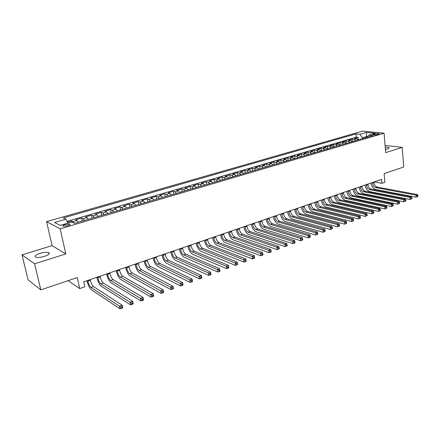 <?xml version="1.0" encoding="UTF-8"?>
<svg xmlns="http://www.w3.org/2000/svg" width="440" height="440" viewBox="0 0 440 440"><rect width="100%" height="100%" fill="white"/><g stroke="black" fill="none" stroke-linecap="round" stroke-linejoin="round"><path stroke-width="0.66" d="M44.468 256.361C48.818 254.815 50.215 253.556 48.664 252.582C46.679 252.021 43.769 252.285 39.93 253.38C35.536 254.914 34.117 256.185 35.69 257.191C37.697 257.741 40.623 257.466 44.468 256.361M385.407 149.364L387.629 148.869C388.877 148.456 389.334 148.077 388.999 147.719C388.476 147.329 387.216 147.158 385.231 147.208M67.733 225.792C69.823 225.104 70.493 224.549 69.74 224.125L65.252 224.538C63.151 225.225 62.475 225.786 63.234 226.21L67.733 225.792M22 254.876L28.089 279.862L40.827 289.9L34.584 263.797L65.808 253.913L60.17 228.811L46.569 221.628L52.085 245.652L22 254.876L34.584 263.797M60.17 228.811L384.07 133.199L362.615 131.131L46.569 221.628M384.07 133.199L385.677 152.631L402.221 147.389L385.083 145.404M402.221 147.389L403.7 166.996L384.12 173.624L384.852 182.309L381.931 183.326L381.596 179.377L83.727 281.826L84.821 286.814L79.712 288.596L77.264 277.558L40.827 289.9M358.336 139.859L356.62 138.704L354.558 138.479L358.144 137.434L358.369 139.849M355.927 140.569L354.206 139.414L352.149 139.183L352.385 141.609M352.149 139.183L348.519 140.239L350.57 140.476L352.286 141.642M346.154 143.446L344.443 142.269L342.402 142.027L346.082 140.954L346.319 143.396M339.95 145.272L338.239 144.084L336.204 143.831L339.933 142.742L340.18 145.2M333.663 147.12L331.958 145.921L329.934 145.662L333.707 144.562L333.96 147.031M327.294 148.995L325.595 147.78L323.576 147.516L327.399 146.399L327.663 148.885M320.837 150.893L319.143 149.666L317.141 149.391L321.013 148.264L321.283 150.761M314.303 152.812L312.615 151.58L310.618 151.294L314.54 150.15L314.82 152.663M307.675 154.764L305.993 153.511L304.007 153.219L307.984 152.059L308.275 154.589M300.966 156.739L299.288 155.474L297.314 155.172L301.34 154L301.642 156.541M294.162 158.741L292.49 157.465L290.527 157.152L294.613 155.958L294.921 158.516M287.265 160.771L285.599 159.478L283.652 159.154L287.788 157.949L288.107 160.523M280.274 162.822L278.619 161.519L276.683 161.189L280.874 159.968L281.204 162.553M273.19 164.906L271.541 163.592L269.621 163.246L273.867 162.008L274.208 164.61M266.007 167.024L264.363 165.688L262.46 165.336L266.767 164.082L267.113 166.7M258.726 169.163L257.087 167.816L255.195 167.453L259.567 166.177L259.925 168.812M251.345 171.336L249.711 169.972L247.836 169.598L252.263 168.305L252.632 170.957M243.854 173.541L242.231 172.161L240.372 171.776L244.865 170.467L245.24 173.135M236.258 175.774L234.647 174.378L232.804 173.982L237.358 172.656L237.749 175.335M228.553 178.041L226.952 176.632L225.126 176.22L229.746 174.878L230.148 177.573M220.743 180.34L219.148 178.915L217.338 178.492L222.024 177.128L222.437 179.839M212.812 182.672L211.228 181.231L209.44 180.796L214.192 179.41L214.615 182.144M204.771 185.037L203.192 183.579L201.427 183.134L206.245 181.726L206.685 184.476M196.609 187.44L195.041 185.961L193.292 185.504L198.187 184.08L198.638 186.846M188.32 189.877L186.769 188.381L185.042 187.913L190.009 186.461L190.471 189.244M179.916 192.352L178.376 190.839L176.671 190.35L181.709 188.881L182.182 191.686M171.38 194.86L169.851 193.331L168.168 192.83L173.283 191.34L173.773 194.156M162.718 197.412L161.205 195.861L159.544 195.344L164.736 193.831L165.237 196.669M153.923 199.997L152.422 198.429L150.788 197.901L156.057 196.361L156.574 199.215M144.991 202.626L143.501 201.036L141.895 200.492L147.246 198.93L147.78 201.806M135.922 205.293L134.447 203.687L132.864 203.126L138.298 201.542L138.847 204.435M126.709 208.005L125.252 206.377L123.695 205.799L129.217 204.188L129.778 207.103M117.354 210.755L115.913 209.105L114.384 208.516L119.988 206.882L120.566 209.809M107.844 213.554L106.42 211.882L104.924 211.272L110.616 209.611L111.21 212.564M98.186 216.392L96.784 214.704L95.315 214.077L101.101 212.388L101.712 215.358M88.374 219.28L86.983 217.564L85.553 216.92L91.427 215.21L92.059 218.202M78.403 222.216L77.028 220.479L75.63 219.813L81.604 218.075L82.247 221.084M374.743 133.892L372.724 134.827C373.692 135.146 375.155 135.086 377.102 134.645L379.115 133.711C378.147 133.392 376.69 133.452 374.743 133.892L374.836 135.008M366.718 137.395L366.641 136.521L362.478 137.742L359.898 134.288L355.949 133.887L63.366 217.921L65.973 219.186L54.621 222.464L60.269 225.379L71.792 222.013L74.547 223.35L372.79 135.608L368.665 135.185L367.279 137.231M359.898 134.288L366.427 132.401L375.227 133.265L368.665 135.185M358.144 137.434L356.263 137.231L67.05 221.337M74.272 223.218L73.002 221.656L71.616 220.985L67.48 222.195M81.604 218.075L83.022 218.724L84.403 220.451M91.427 215.21L92.884 215.842L94.281 217.542M101.101 212.388L102.586 213.004L104 214.687M110.616 209.611L112.134 210.21L113.57 211.871M119.988 206.882L121.534 207.46L122.986 209.099M129.217 204.188L130.785 204.754L132.253 206.371M138.298 201.542L139.898 202.092L141.378 203.687M147.246 198.93L148.869 199.469L150.364 201.042M156.057 196.361L157.707 196.884L159.214 198.44M164.736 193.831L166.408 194.337L167.931 195.877M173.283 191.34L174.982 191.829L176.517 193.353M181.709 188.881L183.425 189.36L184.976 190.861M190.009 186.461L191.747 186.929L193.309 188.413M198.187 184.08L199.947 184.531L201.52 185.994M206.245 181.726L208.027 182.166L209.611 183.618M214.192 179.41L215.99 179.834L217.586 181.269M222.024 177.128L223.839 177.54L225.445 178.959M229.746 174.878L231.578 175.274L233.189 176.677M237.358 172.656L239.212 173.047L240.829 174.433M244.865 170.467L246.73 170.847L248.358 172.216M252.263 168.305L254.15 168.674L255.783 170.032M259.567 166.177L261.464 166.535L263.109 167.877M266.767 164.082L268.68 164.428L270.331 165.748M273.867 162.008L275.798 162.344L277.453 163.653M280.874 159.968L282.816 160.292L284.482 161.59M287.788 157.949L289.745 158.268L291.412 159.549M294.613 155.958L296.577 156.266L298.254 157.537M301.34 154L303.32 154.297L305.002 155.551M307.984 152.059L309.975 152.35L311.663 153.593M314.54 150.15L316.541 150.43L318.236 151.657M321.013 148.264L323.026 148.533L324.72 149.749M327.399 146.399L329.423 146.663L331.122 147.868M333.707 144.562L335.736 144.815L337.442 146.009M339.933 142.742L341.974 142.989L343.684 144.172M346.082 140.954L348.128 141.191L349.844 142.357M362.555 138.617L362.478 137.742M68.134 280.649L79.712 288.596M374.149 181.94L381.931 183.326M367.681 136.631L366.641 136.521L366.427 132.401M356.263 137.231L355.949 133.887M71.616 220.985L71.847 222.041M65.973 219.186L67.953 223.135M65.808 253.913L52.085 245.652M372.383 182.545L372.438 183.123C372.823 185.537 373.912 187.033 375.705 187.6L415.976 195.14L417.478 194.573L377.179 187.088L375.705 187.6M373.857 182.039L373.912 182.617C374.292 185.026 375.381 186.516 377.179 187.088M418 196.372L417.94 195.536L417.34 195.762L417.401 196.597L418 196.372L416.125 197.23L375.875 189.574C373.247 188.744 371.624 186.56 371.002 183.018M417.401 196.597L416.125 197.23L415.976 195.14L417.34 195.762M417.94 195.536L417.478 194.573M366.438 184.591L366.493 185.169C366.883 187.6 367.978 189.107 369.765 189.684L409.915 197.412L411.439 196.84L371.256 189.162L369.765 189.684M367.934 184.074L367.983 184.657C368.379 187.083 369.468 188.584 371.256 189.162M411.956 198.649L411.889 197.808L411.285 198.038L411.345 198.88L411.956 198.649L410.069 199.518L369.941 191.664C367.323 190.823 365.695 188.623 365.063 185.064M411.345 198.88L410.069 199.518L409.915 197.412L411.285 198.038M411.889 197.808L411.439 196.84M360.421 186.659L360.476 187.242C360.877 189.69 361.966 191.208 363.748 191.796L403.766 199.711L405.312 199.133L365.255 191.263L363.748 191.796M361.933 186.142L361.988 186.725C362.384 189.162 363.473 190.68 365.255 191.263M405.823 200.959L405.757 200.112L405.141 200.343L405.207 201.196L405.823 200.959L403.931 201.834L363.93 193.787C361.323 192.929 359.695 190.713 359.051 187.132M405.207 201.196L403.931 201.834L403.766 199.711L405.141 200.343M405.757 200.112L405.312 199.133M354.321 188.755L354.382 189.343C354.789 191.802 355.877 193.331 357.654 193.93L397.535 202.048L399.102 201.46L359.183 193.391L357.654 193.93M355.856 188.232L355.911 188.815C356.318 191.274 357.407 192.797 359.183 193.391M399.608 203.302L399.542 202.45L398.915 202.686L398.986 203.538L399.608 203.302L397.705 204.177L357.847 195.932C355.245 195.063 353.617 192.825 352.963 189.222M398.986 203.538L397.705 204.177L397.535 202.048L398.915 202.686M399.542 202.45L399.102 201.46M348.15 190.883L348.205 191.472C348.623 193.947 349.712 195.487 351.483 196.091L391.221 204.413L392.81 203.819L353.034 195.547L351.483 196.091M349.701 190.344L349.756 190.938C350.168 193.407 351.263 194.942 353.034 195.547M393.311 205.678L393.245 204.82L392.607 205.056L392.678 205.915L393.311 205.678L391.397 206.558L351.681 198.11C349.085 197.225 347.457 194.97 346.797 191.345M392.678 205.915L391.397 206.558L391.221 204.413L392.607 205.056M393.245 204.82L392.81 203.819M341.891 193.034L341.952 193.628C342.375 196.114 343.464 197.665 345.23 198.286L384.819 206.811L386.425 206.212L346.797 197.736L345.23 198.286M343.464 192.489L343.525 193.083C343.943 195.569 345.037 197.12 346.797 197.736M386.925 208.082L386.854 207.224L386.21 207.465L386.282 208.329L386.925 208.082L385 208.967L345.433 200.31C342.848 199.408 341.226 197.137 340.549 193.496M386.282 208.329L385 208.967L384.819 206.811L386.21 207.465M386.854 207.224L386.425 206.212M335.555 195.212L335.621 195.811C336.05 198.314 337.139 199.876 338.894 200.508L378.323 209.248L379.957 208.637L340.489 199.947L338.894 200.508M337.15 194.662L337.211 195.261C337.639 197.758 338.729 199.32 340.489 199.947M380.452 210.524L380.375 209.655L379.72 209.902L379.797 210.771L380.452 210.524L378.516 211.415L339.108 202.543C336.534 201.625 334.906 199.337 334.224 195.668M379.797 210.771L378.516 211.415L378.323 209.248L379.72 209.902M380.375 209.655L379.957 208.637M329.137 197.417L329.202 198.022C329.637 200.536 330.732 202.114 332.475 202.757L371.74 211.712L373.395 211.096L334.092 202.191L332.475 202.757M330.748 196.867L330.814 197.466C331.249 199.98 332.338 201.553 334.092 202.191M373.885 212.999L373.808 212.124L373.142 212.377L373.219 213.252L373.885 212.999L371.938 213.895L332.695 204.804C330.132 203.874 328.504 201.564 327.811 197.874M373.219 213.252L371.938 213.895L371.74 211.712L373.142 212.377M373.808 212.124L373.395 211.096M322.63 199.656L322.696 200.261C323.142 202.791 324.236 204.386 325.974 205.035L365.063 214.214L366.74 213.587L327.608 204.463L325.974 205.035M324.264 199.095L324.33 199.7C324.775 202.224 325.864 203.814 327.608 204.463M367.224 215.512L367.142 214.632L366.471 214.885L366.553 215.765L367.224 215.512L365.266 216.409L326.2 207.097C323.648 206.146 322.02 203.819 321.316 200.107M366.553 215.765L365.266 216.409L365.063 214.214L366.471 214.885M367.142 214.632L366.74 213.587M316.041 201.922L316.107 202.532C316.558 205.079 317.652 206.685 319.385 207.345L358.286 216.755L359.992 216.117L321.041 206.767L319.385 207.345M317.697 201.355L317.763 201.96C318.214 204.507 319.308 206.107 321.041 206.767M360.47 218.059L360.382 217.173L359.706 217.426L359.788 218.312L360.47 218.059L358.501 218.961L319.616 209.418C317.081 208.45 315.452 206.102 314.738 202.373M359.788 218.312L358.501 218.961L358.286 216.755L359.706 217.426M360.382 217.173L359.992 216.117M309.359 204.221L309.43 204.831C309.892 207.394 310.981 209.011 312.708 209.688L351.417 219.329L353.144 218.68L314.386 209.099L312.708 209.688M311.036 203.643L311.108 204.254C311.57 206.811 312.659 208.428 314.386 209.099M353.617 220.638L353.529 219.747L352.836 220.011L352.924 220.897L353.617 220.638L351.637 221.551L312.95 211.772C310.42 210.788 308.792 208.423 308.066 204.666M352.924 220.897L351.637 221.551L351.417 219.329L352.836 220.011M353.529 219.747L353.144 218.68M302.588 206.553L302.665 207.163C303.132 209.743 304.222 211.376 305.938 212.058L344.443 221.941L346.198 221.282L307.637 211.464L305.938 212.058M304.293 205.964L304.365 206.58C304.832 209.154 305.921 210.782 307.637 211.464M346.665 223.256L346.572 222.365L345.873 222.629L345.966 223.52L346.665 223.256L344.674 224.174L306.185 214.154C303.672 213.158 302.049 210.766 301.307 206.993M345.966 223.52L344.674 224.174L344.443 221.941L345.873 222.629M346.572 222.365L346.198 221.282M295.73 208.912L295.807 209.528C296.28 212.124 297.374 213.769 299.079 214.462L337.37 224.587L339.152 223.922L300.8 213.862L299.079 214.462M297.451 208.318L297.528 208.934C298.001 211.525 299.096 213.164 300.8 213.862M339.614 225.918L339.52 225.016L338.805 225.286L338.899 226.188L339.614 225.918L337.612 226.837L299.338 216.573C296.835 215.556 295.207 213.147 294.459 209.347M338.899 226.188L337.612 226.837L337.37 224.587L338.805 225.286M339.52 225.016L339.152 223.922M288.772 211.305L288.855 211.926C289.339 214.533 290.428 216.194 292.122 216.904L330.198 227.277L332.002 226.6L293.87 216.288L292.122 216.904M290.521 210.7L290.598 211.321C291.082 213.928 292.171 215.584 293.87 216.288M332.459 228.613L332.36 227.711L331.639 227.981L331.733 228.888L332.459 228.613L330.44 229.543L292.391 219.021C289.9 217.987 288.277 215.562 287.513 211.734M331.733 228.888L330.44 229.543L330.198 227.277L331.639 227.981M332.36 227.711L332.002 226.6M281.721 213.73L281.804 214.352C282.298 216.981 283.388 218.653 285.076 219.373L322.911 230.01L324.742 229.323L286.847 218.752L285.076 219.373M283.492 213.12L283.575 213.741C284.064 216.365 285.159 218.031 286.847 218.752M325.193 231.352L325.094 230.439L324.363 230.714L324.462 231.627L325.193 231.352L323.169 232.287L285.346 221.507C282.876 220.451 281.254 218.004 280.478 214.159M324.462 231.627L323.169 232.287L322.911 230.01L324.363 230.714M325.094 230.439L324.742 229.323M274.571 216.189L274.659 216.816C275.16 219.456 276.249 221.144 277.926 221.881L315.524 232.777L317.377 232.078L279.719 221.249L277.926 221.881M276.37 215.567L276.452 216.2C276.953 218.834 278.041 220.517 279.719 221.249M317.823 234.13L317.719 233.211L316.976 233.492L317.081 234.41L317.823 234.13L315.788 235.07L278.207 224.026C275.748 222.954 274.126 220.484 273.339 216.612M317.081 234.41L315.788 235.07L315.524 232.777L316.976 233.492M317.719 233.211L317.377 232.078M267.322 218.68L267.41 219.313C267.922 221.969 269.011 223.674 270.677 224.422L308.017 235.587L309.903 234.883L272.498 223.784L270.677 224.422M269.148 218.053L269.231 218.686C269.742 221.337 270.831 223.036 272.498 223.784M310.343 236.951L310.233 236.027L309.48 236.313L309.59 237.232L310.178 237.182L308.291 237.892L270.969 226.578C268.527 225.489 266.904 222.998 266.107 219.098M309.59 237.232L308.291 237.892L308.017 235.587L309.48 236.313M310.233 236.027L309.903 234.883M259.974 221.21L260.062 221.843C260.585 224.521 261.673 226.237 263.324 226.996L300.405 238.441L302.319 237.727L265.172 226.347L263.324 226.996M261.822 220.572L261.91 221.21C262.427 223.878 263.516 225.594 265.172 226.347M302.748 239.811L302.632 238.882L301.868 239.173L301.983 240.103L302.599 240.042L300.685 240.763L263.626 229.169C261.201 228.058 259.584 225.544 258.77 221.623M301.983 240.103L300.685 240.763L300.405 238.441L301.868 239.173M302.632 238.882L302.319 237.727M252.522 223.773L252.61 224.411C253.143 227.101 254.227 228.839 255.871 229.609L292.672 241.34L294.613 240.609L257.747 228.954L255.871 229.609M254.392 223.13L254.485 223.768C255.013 226.452 256.096 228.184 257.747 228.954M295.036 242.721L294.921 241.786L294.14 242.077L294.261 243.012L294.905 242.941L292.963 243.672L256.179 231.792C253.77 230.665 252.153 228.129 251.328 224.18M294.261 243.012L292.963 243.672L292.672 241.34L294.14 242.077M294.921 241.786L294.613 240.609M244.959 226.375L245.053 227.018C245.591 229.724 246.681 231.473 248.309 232.26L284.818 244.282L286.792 243.54L250.212 231.594L248.309 232.26M246.857 225.72L246.95 226.364C247.489 229.064 248.578 230.808 250.212 231.594M287.21 245.669L287.089 244.728L286.297 245.025L286.418 245.966L287.095 245.889L285.125 246.631L248.628 234.46C246.24 233.31 244.624 230.747 243.782 226.776M286.418 245.966L285.125 246.631L284.818 244.282L286.297 245.025M287.089 244.728L286.792 243.54M237.292 229.009L237.386 229.658C237.936 232.386 239.019 234.146 240.636 234.949L276.848 247.269L278.85 246.516L242.566 234.273L240.636 234.949M239.217 228.349L239.311 228.993C239.861 231.715 240.944 233.475 242.566 234.273M279.257 248.666L279.131 247.72L278.328 248.023L278.454 248.969L279.163 248.881L277.162 249.634L240.966 237.16C238.596 235.989 236.984 233.404 236.126 229.411M278.454 248.969L277.162 249.634L276.848 247.269L278.328 248.023M279.131 247.72L278.85 246.516M229.51 231.688L229.609 232.337C230.17 235.081 231.253 236.863 232.854 237.677L268.747 250.305L270.787 249.541L234.812 236.995L232.854 237.677M231.468 231.011L231.561 231.666C232.122 234.405 233.206 236.181 234.812 236.995M271.183 251.708L271.051 250.756L270.237 251.064L270.369 252.016L271.106 251.917L269.071 252.681L233.195 239.899C230.846 238.711 229.235 236.104 228.36 232.084M270.369 252.016L269.071 252.681L268.747 250.305L270.237 251.064M271.051 250.756L270.787 249.541M221.617 234.399L221.716 235.059C222.288 237.82 223.372 239.613 224.961 240.449L260.524 253.385L262.592 252.61L226.947 239.751L224.961 240.449M223.603 233.717L223.702 234.372C224.274 237.132 225.352 238.92 226.947 239.751M262.983 254.799L262.845 253.841L262.02 254.155L262.152 255.112L262.928 255.002L260.86 255.783L225.308 242.682C222.981 241.466 221.37 238.838 220.484 234.79M262.152 255.112L260.86 255.783L260.524 253.385L262.02 254.155M262.845 253.841L262.592 252.61M213.609 237.155L213.714 237.815C214.297 240.592 215.375 242.407 216.948 243.254L252.17 256.514L254.271 255.728L218.961 242.55L216.948 243.254M215.622 236.462L215.727 237.122C216.304 239.899 217.382 241.703 218.961 242.55M254.65 257.939L254.513 256.977L253.671 257.29L253.809 258.258L254.612 258.137L252.516 258.929L217.305 245.504C215.001 244.266 213.395 241.615 212.493 237.54M253.809 258.258L252.516 258.929L252.17 256.514L253.671 257.29M254.513 256.977L254.271 255.728M205.48 239.954L205.585 240.614C206.184 243.414 207.257 245.24 208.819 246.109L243.678 259.694L245.812 258.896L210.859 245.388L208.819 246.109M207.521 239.25L207.631 239.91C208.219 242.704 209.297 244.53 210.859 245.388M246.186 261.129L246.043 260.161L245.185 260.48L245.328 261.454L246.169 261.322L244.035 262.125L209.187 248.369C206.899 247.11 205.299 244.431 204.38 240.328M245.328 261.454L244.035 262.125L243.678 259.694L245.185 260.48M246.043 260.161L245.812 258.896M197.23 242.787L197.34 243.458C197.945 246.274 199.023 248.122 200.563 248.996L235.054 262.928L237.221 262.114L202.642 248.27L200.563 248.996M199.304 242.077L199.413 242.743C200.019 245.553 201.091 247.396 202.642 248.27M237.584 264.374L237.435 263.395L236.566 263.72L236.715 264.699L237.589 264.555L235.422 265.375L200.943 251.279C198.682 249.992 197.087 247.286 196.152 243.161M236.715 264.699L235.422 265.375L235.054 262.928L236.566 263.72M237.435 263.395L237.221 262.114M188.859 245.669L188.975 246.34C189.59 249.172 190.663 251.037 192.187 251.933L226.287 266.211L228.492 265.386L228.872 267.845L226.666 268.675L192.577 254.227C190.339 252.918 188.749 250.19 187.798 246.032M190.96 244.943L191.076 245.619C191.691 248.446 192.764 250.305 194.293 251.196L228.492 265.386L228.69 266.684L227.805 267.014L227.959 267.999L228.844 267.669L228.69 266.684M227.959 267.999L226.666 268.675L226.287 266.211L227.805 267.014M180.356 248.595L180.477 249.271C181.104 252.12 182.177 254.001 183.684 254.914L217.377 269.55L219.615 268.714L220.011 271.183L217.773 272.03L184.085 257.224C181.874 255.893 180.285 253.132 179.316 248.952M182.496 247.858L182.611 248.534C183.238 251.378 184.311 253.259 185.823 254.166L219.615 268.714L219.802 270.028L218.9 270.364L219.06 271.353L219.956 271.018L219.802 270.028M219.06 271.353L217.773 272.03L217.377 269.55L218.9 270.364M171.732 251.559L171.853 252.241C172.491 255.112 173.558 257.015 175.048 257.945L208.318 272.943L210.595 272.091L211.002 274.582L208.725 275.44L175.461 260.266C173.278 258.907 171.694 256.124 170.709 251.911M173.899 250.811L174.02 251.493C174.658 254.359 175.725 256.256 177.221 257.18L210.595 272.091L210.766 273.422L209.853 273.768L210.012 274.764L210.925 274.423L210.766 273.422M210.012 274.764L208.725 275.44L208.318 272.943L209.853 273.768M162.971 254.573L163.091 255.261C163.746 258.148 164.813 260.068 166.287 261.014L199.106 276.397L201.427 275.528L201.845 278.036L199.529 278.905L166.711 263.351C164.549 261.971 162.971 259.155 161.97 254.914M165.171 253.814L165.297 254.502C165.946 257.384 167.013 259.298 168.487 260.244L201.427 275.528L201.575 276.876L200.651 277.228L200.816 278.228L201.746 277.882L201.575 276.876M200.816 278.228L199.529 278.905L199.106 276.397L200.651 277.228M154.072 257.631L154.204 258.324C154.869 261.234 155.93 263.17 157.382 264.138L189.745 279.906L192.099 279.021L192.533 281.545L190.179 282.43L157.817 266.486C155.689 265.078 154.115 262.24 153.098 257.966M156.31 256.861L156.437 257.554C157.102 260.458 158.163 262.389 159.621 263.351L192.099 279.021L192.236 280.39L191.29 280.742L191.466 281.754L192.406 281.402L192.236 280.39M191.466 281.754L190.179 282.43L189.745 279.906L191.29 280.742M145.035 260.739L145.167 261.437C145.849 264.363 146.905 266.321 148.34 267.305L180.224 283.47L182.617 282.574L183.068 285.115L180.675 286.017L148.791 269.671C146.691 268.235 145.123 265.37 144.084 261.069M147.306 259.957L147.439 260.651C148.115 263.577 149.177 265.529 150.612 266.508L182.617 282.574L182.738 283.959L181.775 284.323L181.957 285.34L182.913 284.977L182.738 283.959M181.957 285.34L180.675 286.017L180.224 283.47L181.775 284.323M135.861 263.896L135.999 264.594C136.692 267.548 137.742 269.522 139.156 270.529L170.538 287.1L172.975 286.187L173.437 288.745L171.006 289.663L139.618 272.91C137.55 271.442 135.988 268.543 134.932 264.214M138.166 263.103L138.303 263.802C138.996 266.745 140.047 268.719 141.465 269.714L172.975 286.187L173.074 287.595L172.095 287.958L172.282 288.986L173.261 288.618L173.074 287.595M172.282 288.986L171.006 289.663L170.538 287.1L172.095 287.958M126.539 267.102L126.676 267.806C127.386 270.776 128.436 272.773 129.828 273.796L160.688 290.791L163.163 289.861L163.642 292.441L161.166 293.375L130.3 276.194C128.266 274.697 126.709 271.772 125.631 267.416M128.882 266.299L129.019 266.998C129.723 269.962 130.774 271.959 132.171 272.976L163.163 289.861L163.246 291.286L162.25 291.659L162.443 292.694L163.438 292.32L163.246 291.286M162.443 292.694L161.166 293.375L160.688 290.791L162.25 291.659M117.068 270.364L117.211 271.068C117.931 274.06 118.976 276.078 120.346 277.123L150.662 294.547L153.186 293.601L153.676 296.197L151.162 297.149L120.835 279.532C118.833 278.009 117.282 275.055 116.188 270.666M119.449 269.544L119.592 270.248C120.313 273.235 121.358 275.248 122.733 276.287L153.186 293.601L153.246 295.048L152.235 295.427L152.433 296.466L153.445 296.087L153.246 295.048M152.433 296.466L151.162 297.149L150.662 294.547L152.235 295.427M107.443 273.669L107.591 274.384C108.328 277.398 109.368 279.433 110.715 280.5L140.465 298.37L143.033 297.407L143.539 300.02L140.976 300.988L111.216 282.925C109.247 281.375 107.707 278.382 106.59 273.966M109.863 272.839L110.011 273.548C110.743 276.557 111.788 278.591 113.135 279.648L143.033 297.407L143.072 298.87L142.043 299.261L142.246 300.305L143.275 299.921L143.072 298.87M142.246 300.305L140.976 300.988L140.465 298.37L142.043 299.261M97.663 277.035L97.818 277.75C98.566 280.786 99.605 282.843 100.925 283.932L130.086 302.258L132.699 301.279L133.221 303.914L130.614 304.893L101.442 286.374C99.512 284.79 97.972 281.77 96.839 277.321M100.122 276.188L100.276 276.903C101.024 279.934 102.058 281.985 103.384 283.069L132.699 301.279L132.715 302.764L131.67 303.16L131.879 304.216L132.924 303.82L132.715 302.764M131.879 304.216L130.614 304.893L130.086 302.258L131.67 303.16M132.924 303.82L133.221 303.914M87.725 280.456L87.879 281.177C88.649 284.229 89.678 286.314 90.976 287.419L119.521 306.218L122.177 305.223L122.722 307.868L120.065 308.869L91.509 289.877C89.612 288.261 88.083 285.214 86.922 280.731M90.222 279.593L90.382 280.313C91.146 283.366 92.175 285.439 93.478 286.539L122.177 305.223L122.177 306.73L121.11 307.125L121.33 308.193L122.392 307.791L122.177 306.73M121.33 308.193L120.065 308.869L119.521 306.218L121.11 307.125M122.392 307.791L122.722 307.868M354.206 139.414L356.62 138.704M73.002 221.656L77.028 220.479M83.022 218.724L86.983 217.564M92.884 215.842L96.784 214.704M102.586 213.004L106.42 211.882M112.134 210.21L115.913 209.105M121.534 207.46L125.252 206.377M130.785 204.754L134.447 203.687M139.898 202.092L143.501 201.036M148.869 199.469L152.422 198.429M157.707 196.884L161.205 195.861M166.408 194.337L169.851 193.331M174.982 191.829L178.376 190.839M183.425 189.36L186.769 188.381M191.747 186.929L195.041 185.961M199.947 184.531L203.192 183.579M208.027 182.166L211.228 181.231M215.99 179.834L219.148 178.915M223.839 177.54L226.952 176.632M231.578 175.274L234.647 174.378M239.212 173.047L242.231 172.161M246.73 170.847L249.711 169.972M254.15 168.674L257.087 167.816M261.464 166.535L264.363 165.688M268.68 164.428L271.541 163.592M275.798 162.344L278.619 161.519M282.816 160.292L285.599 159.478M289.745 158.268L292.49 157.465M296.577 156.266L299.288 155.474M303.32 154.297L305.993 153.511M309.975 152.35L312.615 151.58M316.541 150.43L319.143 149.666M323.026 148.533L325.595 147.78M329.423 146.663L331.958 145.921M335.736 144.815L338.239 144.084M341.974 142.989L344.443 142.269M348.128 141.191L350.57 140.476M373.494 135.014L373.428 134.277M373.912 182.617L372.438 183.123M367.983 184.657L366.493 185.169M361.988 186.725L360.476 187.242M355.911 188.815L354.382 189.343M349.756 190.938L348.205 191.472M343.525 193.083L341.952 193.628M337.211 195.261L335.621 195.811M330.814 197.466L329.202 198.022M324.33 199.7L322.696 200.261M317.763 201.96L316.107 202.532M311.108 204.254L309.43 204.831M304.365 206.58L302.665 207.163M297.528 208.934L295.807 209.528M290.598 211.321L288.855 211.926M283.575 213.741L281.804 214.352M276.452 216.2L274.659 216.816M269.231 218.686L267.41 219.313M261.91 221.21L260.062 221.843M254.485 223.768L252.61 224.411M246.95 226.364L245.053 227.018M239.311 228.993L237.386 229.658M231.561 231.666L229.609 232.337M223.702 234.372L221.716 235.059M215.727 237.122L213.714 237.815M207.631 239.91L205.585 240.614M199.413 242.743L197.34 243.458M191.076 245.619L188.975 246.34M194.293 251.196L192.187 251.933M182.611 248.534L180.477 249.271M185.823 254.166L183.684 254.914M174.02 251.493L171.853 252.241M177.221 257.18L175.048 257.945M165.297 254.502L163.091 255.261M168.487 260.244L166.287 261.014M156.437 257.554L154.204 258.324M159.621 263.351L157.382 264.138M147.439 260.651L145.167 261.437M150.612 266.508L148.34 267.305M138.303 263.802L135.999 264.594M141.465 269.714L139.156 270.529M129.019 266.998L126.676 267.806M132.171 272.976L129.828 273.796M119.592 270.248L117.211 271.068M122.733 276.287L120.346 277.123M110.011 273.548L107.591 274.384M113.135 279.648L110.715 280.5M100.276 276.903L97.818 277.75M103.384 283.069L100.925 283.932M90.382 280.313L87.879 281.177M93.478 286.539L90.976 287.419M49.005 254.056L48.664 252.582M389.032 148.148L388.999 147.719M69.889 224.796L69.74 224.125"/></g></svg>
